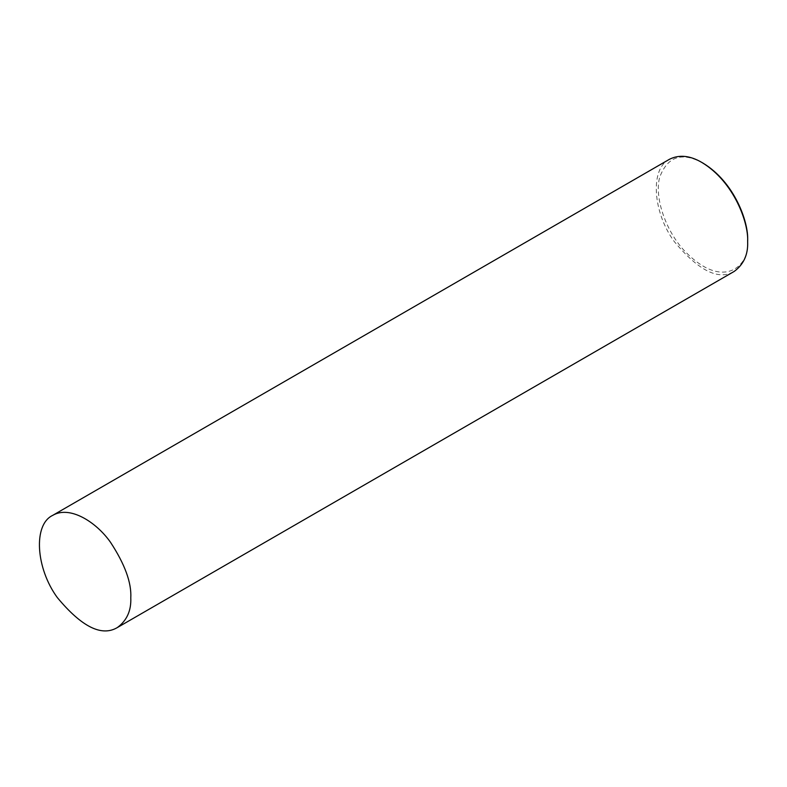 <?xml version="1.0" encoding="UTF-8"?>
<svg xmlns="http://www.w3.org/2000/svg" width="787" height="787" viewBox="0 0 787 787"><rect width="100%" height="100%" fill="white"/><g stroke="black" fill="none" stroke-linecap="round" stroke-linejoin="round"><path stroke-width="0.59" stroke-dasharray="3.94 2.95" d="M669.501 159.259C649.875 168.526 652.679 212.116 674.203 241.471C698.561 270.787 718.58 280.762 734.241 271.397M703.017 163.125C682.014 151.596 667.573 156.318 659.683 177.282C654.036 197.95 666.314 231.565 684.365 250.719C724.227 292.37 750.729 264.54 747.65 240.438"/><path stroke-width="1.18" d="M130.79 597.904C131.645 582.764 124.867 564.2 110.455 542.213C96.103 521.85 69.738 505.244 52.64 515.406C33.015 524.663 35.818 568.263 57.343 597.608C81.7 626.934 101.72 636.899 117.381 627.534C126.855 620.53 131.321 610.653 130.79 597.904M117.381 627.534L734.241 271.397C743.715 264.393 748.181 254.516 747.65 241.757C748.742 223.006 734.212 182.013 701.876 162.466C689.963 155.501 679.171 154.429 669.501 159.259L52.64 515.406M747.65 241.757L747.65 240.438C748.712 222.15 734.546 182.181 703.017 163.125L701.876 162.466"/></g></svg>
